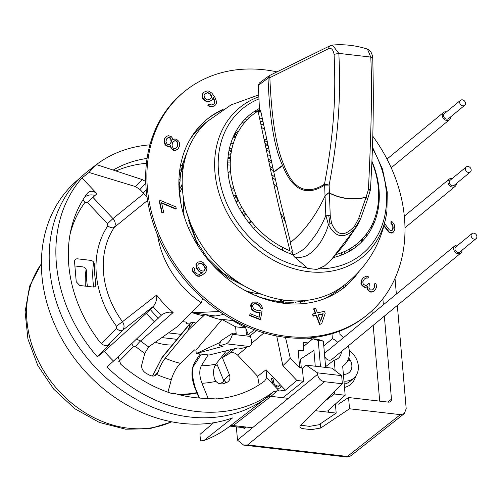 <?xml version="1.0" encoding="UTF-8"?>
<svg xmlns="http://www.w3.org/2000/svg" width="502" height="502" viewBox="0 0 502 502"><rect width="100%" height="100%" fill="white"/><g stroke="black" fill="none" stroke-linecap="round" stroke-linejoin="round"><path stroke-width="0.75" d="M182.452 321.656L186.618 322.14L186.75 323.683L189.53 324.003M223.472 314.214A55.013 44.822 -129.5 0 1 209.29 316.172M203.787 315.695A55.013 44.822 -129.5 0 1 192.404 312.702M219.405 311.497L191.35 312.79M274.858 177.024L271.607 174.627M230.33 160.904L227.757 160.979M227.713 162.108L230.286 162.096M272.172 177.269L275.472 179.848M233.279 195.102L235.865 195.397L235.971 196.822L238.168 200.549L236.21 202.162M235.865 195.397L236.185 195.134M228.648 172.606L229.847 171.621A73.411 59.813 -129.5 0 1 229.878 171.628M277.085 187.114L273.646 183.983M230.255 165.051L227.663 164.92M255.756 226.597L253.648 228.335M239.611 208.857L241.751 207.094M272.994 168.346L269.863 166.476M230.594 157.126L228.015 157.415M183.563 204.063L183.632 203.467M227.927 158.437L230.5 158.212M270.358 168.797L273.521 170.805M184.855 204.408L183.305 207.081M234.434 190.189L231.51 189.85M183.588 203.435L184.579 204.195M228.278 155.124L230.876 154.685M268.758 161.299L271.827 162.874M271.356 160.684L268.319 159.228M231.008 153.706L228.397 154.214M228.711 152.194L231.366 151.51M267.328 154.597L270.321 155.802M231.692 149.803A73.411 59.813 50.5 0 0 228.994 150.669M269.379 151.397A73.411 59.813 50.5 0 0 266.876 150.581A73.411 59.813 50.5 0 0 266.449 150.456M269.511 152.018L269.442 151.698M195.661 241.719L197.901 245.798M212.98 265.37L221.326 272.806M189.317 220.378L188.601 220.447L195.654 240.012L207.326 257.965L222.756 272.95L240.809 283.825M188.225 227.337L189.612 227.099M183.55 207.64A14.426 6.382 96.6 0 1 184.742 204.941M348.796 251.671A91.985 74.955 50.5 0 0 349.869 248.754M263.004 121.534A91.985 74.955 50.5 0 0 260.231 121.308M245.246 121.842A91.985 74.955 50.5 0 0 242.171 122.337M345.269 251.151A88.377 72.012 -129.5 0 1 343.977 254.056M232.677 138.194A79.36 64.664 -129.5 0 1 234.258 137.492A10.824 8.816 -129.5 0 1 238.632 131.147M260.858 124.245L263.657 124.565M322.742 299.374A106.775 87.003 50.5 0 0 342.515 286.479M366.655 236.147A106.775 87.003 50.5 0 0 366.899 233.323M206.805 121.867A106.775 87.003 50.5 0 0 190.371 138.822M362.708 238.45A102.81 83.771 -129.5 0 1 362.249 241.324M307.996 300.183A102.81 83.771 -129.5 0 1 304.093 300.987L304.996 301.57M303.396 301.106A102.81 83.771 -129.5 0 1 294.944 302.066M293.94 302.122A102.81 83.771 -129.5 0 1 285.531 302.11M284.314 302.035A102.81 83.771 -129.5 0 1 279.79 301.627A102.81 83.771 -129.5 0 1 275.956 301.106M274.588 300.88A102.81 83.771 -129.5 0 1 266.324 299.066M264.868 298.665A102.81 83.771 -129.5 0 1 256.754 296.011M256.798 296.092L256.56 295.672A103.105 84.016 50.5 0 1 255.869 295.402L255.229 295.433A102.81 83.771 -129.5 0 1 255.129 295.389M181.398 205.952A102.81 83.771 -129.5 0 1 180.689 201.622M180.482 200.053A102.81 83.771 -129.5 0 1 179.779 191.582M179.729 190.12A102.81 83.771 -129.5 0 1 179.892 181.686M179.986 180.369A102.81 83.771 -129.5 0 1 181.04 172.029M181.247 170.912A102.81 83.771 -129.5 0 1 183.23 162.717M183.494 161.857A102.81 83.771 -129.5 0 1 186.769 153.141M254.89 111.105A102.81 83.771 -129.5 0 1 257.808 111.206M258.066 111.218A102.81 83.771 -129.5 0 1 258.649 111.256M259.352 111.3A102.81 83.771 -129.5 0 1 260.833 111.413M268.024 145.034L264.88 143.083M236.015 136.287L234.302 137.159M184.159 162.692L183.073 163.244M282.977 301.231L283.561 301.3M325.829 185.169A2.002 1.631 50.5 0 0 325.384 184.309M261.31 294.153A79.36 64.664 -129.5 0 1 260.802 294.097A79.36 64.664 -129.5 0 1 247.662 291.336M247.003 291.129A79.36 64.664 -129.5 0 1 245.145 290.52M184.272 216.682A79.36 64.664 -129.5 0 1 183.788 200.122M182.402 165.698L182.835 170.718M182.326 187.478L179.816 192.461M183.732 161.104L184.617 160.653M185.332 157.854L184.736 158.155M246.074 291.022L247.8 291.223L247.266 291.656M361.892 239.31A103.167 84.066 -129.5 0 1 361.453 242.14M362.996 240.86L362.067 239.128M300.29 302.355L303.434 301.087A103.105 84.016 50.5 0 0 304.093 300.98M290.984 303.07L294.197 302.035A103.105 84.016 50.5 0 0 294.875 302.003L295.847 302.832M281.459 302.731L284.716 301.934A103.105 84.016 50.5 0 0 285.406 301.978L286.429 303.039M253.937 111.733A103.167 84.066 -129.5 0 1 256.804 111.839M258.618 111.959A103.167 84.066 -129.5 0 1 260.99 112.166M272.573 301.225L275.096 300.786A103.105 84.016 50.5 0 0 275.799 300.905L276.834 302.198M263.977 298.759L265.445 298.602A103.105 84.016 50.5 0 0 266.148 298.797L266.706 299.625M246.463 291.229L246.469 291.229A103.105 84.016 50.5 0 0 247.141 291.568L247.16 291.599M182.402 210.2L182.571 210.332A103.105 84.016 50.5 0 0 182.741 211.053L182.69 211.298M180.237 199.834L180.751 200.298A103.105 84.016 50.5 0 0 180.852 201.026L180.601 201.955M178.731 189.041L179.936 190.333A103.105 84.016 50.5 0 0 179.961 191.049L179.352 192.85M179.145 179.302L180.124 180.544A103.105 84.016 50.5 0 0 180.08 181.241L178.806 184.328M180.569 169.864L181.322 171.031A103.105 84.016 50.5 0 0 181.203 171.709L179.703 174.721M182.985 160.841L183.519 161.908A103.105 84.016 50.5 0 0 183.324 162.554L181.611 165.465M186.681 153.273A103.105 84.016 50.5 0 0 186.424 153.882M259.001 110.603A103.105 84.016 50.5 0 0 258.794 110.591L254.081 111.639M260.952 111.977L259.484 110.635M262.502 124.433L263.814 125.324M179.71 189.11L182.201 184.165M182.377 175.681L181.755 168.421M250.391 293.224L249.601 292.685A1.462 1.192 50.5 0 0 248.936 292.428L248.741 292.409M285.594 300.265L282.394 301.89M344.316 251.584L344.441 253.052M333.981 256.98L334.018 257.4M341.674 255.003L341.479 252.751M328.201 184.874L327.856 185.144M264.278 140.259L267.466 142.43M264.723 129.56L261.529 127.389M234.873 135.063L237.151 133.902M248.779 292.415L249.456 291.857L253.786 294.799M278.968 301.533L282.344 299.813M284.383 300.108L282.18 301.871M265.978 148.241L268.896 149.132M229.339 148.994L232.068 148.071M266.932 139.926L264.071 139.299L266.951 140.02M233.374 143.258L230.656 143.911M329.971 223.974L328.741 215.308M268.156 145.649L265.232 144.745M186.28 211.047L197.995 245.955M212.741 265.112L228.008 277.644L245.139 286.441M230.87 187.654A63.126 51.436 -129.5 0 1 233.951 188.626M282.155 247.103A63.126 51.436 -129.5 0 1 282.526 250.31M230.55 171.094L228.09 173.052M285.418 222.304A63.126 51.436 50.5 0 0 280.279 212.578M290.922 253.981A63.126 51.436 50.5 0 0 291.047 252.33L291.888 251.609M368.424 189.574C371.461 127.734 372.233 83.564 370.746 57.071L338.85 53.381C340.061 81.625 341.134 121.672 329.155 185.037L329.419 192.931L328.433 192.906M367.52 199.106L366.083 197.173L368.418 189.593L370.137 190.352M366.083 197.173C353.239 200.216 341.015 198.805 329.419 192.931M372.716 58.132C372.773 56.657 371.505 50.244 367.445 49.077L370.777 57.077L372.722 58.169C373.952 100.965 373.193 144.745 370.438 189.524M282.645 165.666C292.497 190.296 306.496 196.778 324.643 185.094L325.045 196.031C315.727 215.898 304.225 231.366 290.545 242.428L281.013 204.145L273.803 172.13L282.645 165.666A3.608 1.889 -22.5 0 1 283.73 164.625C292.879 189.21 306.465 195.717 324.487 184.146C336.29 121.71 335.267 82.19 334.087 54.348L338.819 53.381L332.449 45.067L330.398 45.6A3.608 3.031 -113.7 0 1 330.423 45.594A3.608 3.031 -113.7 0 0 328.716 48.581L269.85 77.678C271.582 118.29 276.194 147.218 283.668 164.468L273.759 171.948L260.576 110.22L258.411 112.141L258.781 110.779L259.509 110.202L258.292 85.384L259.339 83.012L269.059 75.815L268.043 78.168C269.568 119.175 274.412 148.285 282.582 165.503M268.526 76.354L269.474 75.676L268.526 76.354M258.292 85.384L268.043 78.168A3.608 1.155 0 0 1 269.85 77.678L269.737 75.488M367.357 199.777L360.492 219.179L358.648 218.477L366.027 197.361L366.667 197.217L367.37 199.74L370.294 190.346M370.15 189.423L368.412 189.605M369.949 189.605L369.522 189.988M370.15 190.245A3.608 3.087 47.4 0 0 370.169 189.593M269.524 75.564L269.059 75.815M334.087 54.348C333.159 49.648 331.37 47.728 328.716 48.581M329.155 185.069L324.499 184.146A3.608 2.843 57.2 0 0 324.643 185.094L329.155 185.056M327.881 193.094L325.045 196.031L328.785 192.837L329.425 193.132C340.996 198.987 353.201 200.398 366.027 197.361M371.875 161.926A82.968 67.607 -129.5 0 1 336.265 254.458M271.199 172.744A354.745 192.009 90.8 0 1 271.237 172.92L279.482 209.278L289.987 250.762A82.968 67.607 -129.5 0 1 232.376 182.697A82.968 67.607 -129.5 0 1 258.034 111.067L271.199 172.744M293.908 256.321L307.801 268.476L316.837 269.423L324.455 265.991L331.351 259.703L355.962 227.506C344.874 239.41 335.65 238.343 328.295 224.306A3.608 1.192 -19 0 0 331.546 223.365L330.203 215.182A3.608 0.709 177.8 0 1 325.804 215.132L328.295 224.306C327.731 228.598 324.926 234.917 319.874 243.269C313.806 250.849 308.893 255.179 305.147 256.246C298.696 258.204 294.95 258.235 293.908 256.321L291.844 251.496L292.465 251.05L290.25 242.661C303.948 231.742 315.551 216.199 325.045 196.031L325.804 215.132C325.026 218.182 322.133 224.03 317.126 232.677C309.778 243.119 304.369 249.256 300.905 251.075C295.44 254.388 292.779 255.424 292.923 254.181M331.546 223.365C337.074 236.135 344.761 237.019 354.607 226.032A3.608 0.446 37.5 0 1 355.962 227.506L357.593 225.166L360.38 219.136L355.611 226.992M358.648 218.477L354.607 226.032M329.425 193.132L330.203 215.182M333.466 257.526A84.769 69.075 50.5 0 0 379.004 189.147A84.769 69.075 50.5 0 0 371.907 161.249M259.358 108.507A84.769 69.075 50.5 0 0 227.964 171.678A84.769 69.075 50.5 0 0 293.181 254.796M258.618 96.861A96.71 78.801 50.5 0 0 214.95 172.406A96.71 78.801 50.5 0 0 299.562 270.145A96.71 78.801 50.5 0 0 386.935 210.997C382.442 242.108 367.715 267.202 342.759 286.297A106.775 87.003 -129.5 0 1 243.483 285.469A106.775 87.003 -129.5 0 1 182.552 190.691A106.775 87.003 -129.5 0 1 207.031 121.666L231.02 104.918L258.536 94.966M373.168 222.323A106.775 87.003 -129.5 0 1 373.093 225.379M245.302 427.886L230.048 426.123M149.941 144.827A144.043 117.368 50.5 0 0 95.305 165.422L88.691 170.542A144.294 117.575 50.5 0 0 84.242 174.213L76.379 181.103A143.974 117.317 -129.5 0 0 68.485 349.856A143.974 117.317 -129.5 0 0 232.526 417.946L203.868 440.568L200.499 440.881L199.947 434.443L213.632 422.759M302.511 368.261L297.448 365.745L290.263 358.139A129.861 105.815 50.5 0 1 282.852 365.638L296.845 380.453L303.497 381.219M327.16 185.169L327.116 184.654M343.644 287.91A20.889 17.018 50.5 0 0 343.701 285.588M343.406 337.721A20.889 17.018 50.5 0 0 339.961 334.445L339.672 331.113M325.497 400.621L334.401 394.001L345.169 395.25L342.684 366.203A20.889 17.018 50.5 0 0 344.353 364.948A20.889 17.018 50.5 0 0 348.2 345.922M334.401 394.001L334.219 391.905M325.578 366.655L334.219 360.059L335.123 370.576M334.219 360.059A11.891 9.689 50.5 0 0 338.122 358.428A11.891 9.689 50.5 0 0 341.379 351.551M337.746 342.389A11.891 9.689 50.5 0 0 332.393 338.737L331.966 333.748M328.76 296.4L328.81 296.927M350.358 360.411L347.905 360.16M306.408 338.097L310.983 338.624L311.127 340.243M310.983 338.624L312.156 337.651M323.79 345.809L332.393 338.737M307.877 342.922L303.114 342.377L303.842 350.823L298.169 350.164L299.644 367.426M276.809 336.001A103.117 84.022 -129.5 0 1 276.727 336.076L282.852 365.638M285.494 337.35L290.263 358.139M161.933 314.654L113.527 361.07L106.882 366.912A144.043 117.368 50.5 0 0 273.433 391.773L277.311 390.788L279.325 391.02L285.393 390.179L266.091 369.742L266.65 377.604L264.723 380.911A130.112 106.022 50.5 0 1 216.274 398.958L216.193 398.011A129.108 105.2 50.5 0 1 173.259 393.047L172.443 393.719M247.266 347.02L237.653 355.152L257.633 376.299L266.091 369.742M263.945 332.908L251.414 343.506M285.393 390.179L296.845 380.453M237.653 355.152C234.836 352.511 232.037 351.965 229.257 353.521A86.576 70.544 -129.5 0 1 222.348 357.593L231.529 349.48M215.898 381.338A107.284 87.417 -129.5 0 1 201.942 383.277C199.288 376.017 199.081 370.187 201.333 365.789A93.077 75.84 50.5 0 0 215.942 364.075C213.438 367.646 212.936 372.515 214.436 378.677L215.898 381.338C218.106 383.584 220.491 384.388 223.051 383.748A111.582 90.918 50.5 0 0 226.622 382.562C229.69 381.087 230.606 378.452 229.358 374.655L222.348 357.593M201.942 383.277L208.142 398.362M259.157 384.802L257.633 376.299M233.643 196.075L234.503 195.24M248.038 334.847L254.301 329.72M256.453 330.498L250.121 335.863M235.061 348.608L229.257 353.521M215.942 364.075L226.471 350.729M244.75 325.817L244.003 326.953M233.612 321.06A78.274 63.779 50.5 0 0 235.118 321.079M201.333 365.789L208.135 354.908M118.039 356.765L120.794 364.264A130.112 106.022 -129.5 0 0 173.341 393.995L173.259 393.047M266.65 377.604L279.325 391.02M161.663 314.911C165.34 312.407 169.168 311.61 173.146 312.526A85.886 69.979 -129.5 0 1 156.637 295.05C157.145 298.885 156.097 302.618 153.493 306.264L146.358 313.248L104.334 351.337A143.779 117.154 50.5 0 0 113.527 361.07M156.637 295.05L122.469 321.719C124.54 324.995 124.565 327.856 122.551 330.31L107.585 345.439M157.559 235.099A85.503 69.671 50.5 0 0 201.371 302.794L177.664 326.425L148.661 346.901A86.526 70.506 -129.5 0 1 140.623 340.933L173.146 312.526M83.037 199.677A5.409 3.075 -143.5 0 0 85.033 202.312L87.417 202.444L92.901 197.342L112.969 218.59C115.454 221.57 115.924 224.476 114.374 227.293L147.563 200.398M146.339 164.204L145.994 163.37A129.861 105.815 50.5 0 0 115.937 170.975M87.417 202.444L107.491 223.685L112.969 218.59L143.836 193.559L147.061 197.098M143.836 193.559L143.352 193.069A93.096 75.858 -129.5 0 1 146.226 189.9M135.496 186.587A103.117 84.022 -129.5 0 1 142.38 179.628L96.691 164.675A143.779 117.154 50.5 0 0 88.998 172.456L135.496 186.587L139.97 189.492L143.352 193.069M147.073 158.425A130.112 106.022 50.5 0 0 113.195 170.078M146.471 162.993L145.994 163.37L146.465 163.062M95.305 165.422A144.043 117.368 50.5 0 0 89.99 169.852L96.691 164.675M153.493 306.264L122.551 330.31A5.409 3.125 -135.3 0 1 116.458 328.346L101.322 343.657M97.332 356.796A144.043 117.368 50.5 0 1 81.995 177.934L96.942 193.759C93.347 190.622 90.172 190.44 87.411 193.226A130.112 106.022 -129.5 0 0 100.205 342.471C103.5 345.953 106.713 346.512 109.838 344.152L97.332 356.796L104.334 351.337M109.838 344.152L108.808 344.943M142.38 179.628L145.724 181.561M81.995 177.934L88.998 172.456M92.901 197.342L96.942 193.759M251.621 221.784L249.563 223.585M84.242 174.213A144.294 117.575 50.5 0 0 87.179 358.064A144.294 117.575 50.5 0 0 267.083 397.333L270.954 396.354L277.311 390.788M252.487 427.779L233.173 425.545L231.911 425.533L229.389 426.549A142.844 116.395 -129.5 0 1 203.868 440.568M84.763 196.985A14.558 11.86 -129.5 0 1 85.472 196.558M93.705 287.05A86.576 70.544 -129.5 0 1 93.679 262.213M74.892 265.972L82.93 266.901C85.076 267.403 86.244 268.765 86.438 270.98A93.629 76.291 50.5 0 0 87.411 286.372M270.923 382.129L271.231 378.477L273.013 378.684L273.847 383.264L274.858 384.727L276.721 385.843L278.503 386.051L280.091 384.978L280.047 384.519M281.804 386.377L279.997 388.015L278.698 388.31L276.395 387.921M224.545 379.65L225.705 382.882M155.225 375.578L155.488 374.831M195.818 323.112A72.865 59.374 -129.5 0 1 193.69 322.265L190.44 322.899L188.269 330.14L205.117 314.447A78.274 63.779 50.5 0 0 221.758 319.761L221.721 319.31L232.784 320.59L245.829 327.988L246.4 334.652L249.783 335.047L250.341 336.409C252.217 341.768 251.935 345.131 249.481 346.499L241.412 348.382L237.728 347.955L209.089 355.021L196.238 353.533L220.271 342.339M188.79 328.189L193.69 322.265M233.273 425.558L270.954 396.354L288.305 398.356M371.951 310.757L372.227 313.957M373.199 325.315L379.7 401.129M335.405 404.022L336.183 413.102L318.971 424.742L309.546 426.367L300.886 425.207M345.169 395.25L327.687 410.956L328.91 412.261L336.183 413.102M315.407 410.699L328.91 412.261L328.722 410.034M148.661 346.901L144.808 353.32A91.941 74.911 -129.5 0 1 135.722 346.618A5.409 0.734 -50.6 0 1 140.623 340.933L136.469 339.201M167.957 392.219L171.282 379.732A107.284 87.417 -129.5 0 1 156.712 374.492L158.036 372.158C160.044 366.397 162.435 361.747 165.214 358.208L188.269 330.14M144.808 353.32L141.821 364.534C141.194 368.073 142.574 370.972 145.982 373.237A111.582 90.918 50.5 0 0 149.834 375.283C152.589 376.525 154.886 376.262 156.712 374.492M249.481 346.499L226.289 343.82L219.343 345.828L223.032 346.254L196.238 353.533L195.949 350.176A88.408 72.037 -129.5 0 1 194.588 349.894L180.413 363.366C176.346 367.558 173.303 373.017 171.282 379.732M195.949 350.176L221.758 319.761M79.749 285.487L93.14 287.037C95.236 287.025 96.196 285.914 96.014 283.699A93.792 76.423 -129.5 0 1 94.363 264.447C94.163 262.232 92.995 260.877 90.849 260.375L77.459 258.825C75.495 258.768 74.522 259.754 74.534 261.787L76.248 281.779L79.749 285.487M345.997 285.92A18.411 15.004 50.5 0 0 344.736 284.797M343.381 374.36A11.113 9.055 50.5 0 0 351.425 369.014A11.113 9.055 50.5 0 0 348.708 358.033M343.958 381.112A18.411 15.004 50.5 0 0 353.929 378.012A18.411 15.004 50.5 0 0 349.279 350.553M233.173 425.545L230.707 425.821M202.582 298.257L201.371 302.794M281.484 386.032L281.032 386.421M152.633 376.054L161.769 358.108L189.925 323.909M158.036 372.158L154.534 375.841M168.496 332.908L181.009 334.357M176.917 339.327L161.87 337.589M243.269 214.919L245.403 213.199M246.118 214.285L243.978 216.004M244.725 325.854L245.534 327.825M245.886 328.678L248.321 334.596M229.358 374.655L223.704 380.522L216.6 363.241M234.798 198.949L235.745 195.385M238.099 200.405L236.065 201.842M199.482 398.061L195.24 387.726C191.777 375.521 191.526 367.91 194.481 364.879L201.258 354.111M245.829 327.988L235.595 326.808L236.166 333.472L232.784 333.077L232.445 334.338C230.889 339.302 228.837 342.464 226.289 343.82M221.721 319.31L235.595 326.808M219.343 345.828L220.623 341.027L232.784 333.077M172.242 344.999A51.675 42.105 -129.5 0 1 155.369 342.176M217.724 365.958L214.969 365.638M86.118 269.398A85.942 70.029 50.5 0 0 85.378 286.14M95.681 285.864A74.302 60.547 -129.5 0 1 95.656 281.697M216.048 363.944L216.701 363.467M95.016 195.466A14.426 11.759 50.5 0 0 84.631 197.179M280.16 387.914L281.289 385.831M279.432 385.624L277.587 387.023L274.858 386.289M272.699 384.011L271.896 379.637L271.325 379.575M446.498 111.877A4.687 3.821 50.5 0 0 446.071 111.802A4.687 3.821 50.5 0 0 443.461 112.517A4.687 3.821 50.5 0 0 442.645 117.173A4.687 3.821 50.5 0 0 446.811 120.467A4.687 3.821 50.5 0 0 449.422 119.752A4.687 3.821 50.5 0 0 450.633 116.897M465.473 103.167A3.25 2.648 50.5 0 0 463.559 100.249A3.25 2.648 50.5 0 0 460.51 100.325A3.25 2.648 50.5 0 0 459.681 102.502A3.25 2.648 50.5 0 0 461.589 105.42A3.25 2.648 50.5 0 0 464.645 105.345A3.25 2.648 50.5 0 0 465.473 103.167M464.645 105.345L448.512 118.648A3.25 2.648 -129.5 0 1 445.456 118.723A3.25 2.648 -129.5 0 1 443.542 115.799A3.25 2.648 -129.5 0 1 444.37 113.628L460.51 100.325M452.208 178.524A4.687 3.821 50.5 0 0 451.781 178.455A4.687 3.821 50.5 0 0 449.171 179.164A4.687 3.821 50.5 0 0 448.361 183.82A4.687 3.821 50.5 0 0 452.528 187.114A4.687 3.821 50.5 0 0 455.138 186.405A4.687 3.821 50.5 0 0 456.349 183.544M471.183 169.82A3.25 2.648 50.5 0 0 469.276 166.896A3.25 2.648 50.5 0 0 466.22 166.971A3.25 2.648 50.5 0 0 465.392 169.149A3.25 2.648 50.5 0 0 467.306 172.067A3.25 2.648 50.5 0 0 470.355 171.991A3.25 2.648 50.5 0 0 471.183 169.82M470.355 171.991L454.222 185.294A3.25 2.648 -129.5 0 1 451.172 185.37A3.25 2.648 -129.5 0 1 449.259 182.452A3.25 2.648 -129.5 0 1 450.087 180.274L466.22 166.971M320.502 366.818L318.249 340.551L312.909 338.768L318.055 339.365L323.388 341.147L318.249 340.551M323.388 341.147L325.641 367.414M298.226 350.879L298.979 350.258M303.472 346.549L312.909 338.768M301.3 368.06L300.529 359.049L313.913 350.434L315.262 366.215M460.849 253.052L331.772 359.47A4.687 3.821 -129.5 0 1 329.155 360.185A4.687 3.821 -129.5 0 1 324.995 356.891A4.687 3.821 -129.5 0 1 325.804 352.235L454.887 245.817A4.687 3.821 50.5 0 0 454.072 250.467A4.687 3.821 50.5 0 0 458.238 253.767A4.687 3.821 50.5 0 0 460.849 253.052A4.687 3.821 50.5 0 0 462.06 250.191M457.924 245.171A4.687 3.821 50.5 0 0 457.498 245.101A4.687 3.821 50.5 0 0 454.887 245.817M476.9 236.467A3.25 2.648 50.5 0 0 474.986 233.543A3.25 2.648 50.5 0 0 471.936 233.625A3.25 2.648 50.5 0 0 471.108 235.796A3.25 2.648 50.5 0 0 473.016 238.714A3.25 2.648 50.5 0 0 476.072 238.638A3.25 2.648 50.5 0 0 476.9 236.467M476.072 238.638L459.939 251.941A3.25 2.648 -129.5 0 1 456.883 252.017A3.25 2.648 -129.5 0 1 454.969 249.099A3.25 2.648 -129.5 0 1 455.797 246.921L471.936 233.625M224.915 380.56A104.611 85.24 -129.5 0 1 219.951 383.804M196.847 392.633A104.611 85.24 -129.5 0 1 177.037 394.145M224.94 380.604A104.611 85.24 -129.5 0 1 220.127 383.842M196.997 392.997A104.611 85.24 -129.5 0 1 179.327 394.748M220.491 383.911A104.611 85.24 50.5 0 0 221.219 383.158M223.12 313.982L222.875 314.403M215.12 315.959L192.417 312.702M338.411 404.154L348.564 397.528L349.524 408.766L400.339 414.639L404.279 413.604L351.3 455.427A7.216 5.873 -128.3 0 1 347.371 456.456A7.216 3.194 96.6 0 1 345.997 456.933L243.652 445.098L237.496 440.16L236.354 426.851M243.093 426.16C243.344 428.118 243.959 428.79 244.938 428.181L246.325 427.064M349.524 408.766L320.74 428.011L311.384 429.649L303.879 428.783C300.328 428.25 299.173 427.208 300.428 425.665L342.358 383.773L324.581 381.715C320.596 380.918 318.262 378.452 317.584 374.31L317.459 372.842L306.195 365.161L302.392 368.361L303.497 381.225L282.908 397.735M271.237 378.546L273.019 378.753M382.863 298.778L383.371 304.77M384.35 316.122L391.466 399.19L387.682 402.052M395.018 278.353L396.367 294.059M397.339 305.417L406.193 408.716L404.279 413.604M348.564 397.528L388.542 402.152C390.506 402.215 391.485 401.223 391.466 399.19M306.195 365.161L331.979 368.148L341.661 375.64L342.358 383.773M320.74 428.011L320.376 423.788M243.652 445.098L247.637 444.923L324.581 381.715M317.459 372.842L341.661 375.64M272.128 381.683L273.502 381.84M208.838 105.633L207.997 104.862L209.265 104.152L211.518 104.968L213.996 103.989L214.938 102.226L214.862 101.027L213.224 97.388L212.478 99.459L211.405 100.475L208.663 101.592L206.805 101.391L203.781 99.358L203.003 98.141L202.513 94.683L203.203 93.058L204.276 92.042L207.012 90.925L208.87 91.132L211.9 93.165L214.887 97.288L216.462 101.373L216.481 103.017L215.797 104.642L214.718 105.658L212.239 106.631L210.382 106.43L208.838 105.633M211.543 95.844L209.987 93.403L207.734 92.594L204.998 93.711L204.057 95.48L204.854 98.342L206.793 99.741L207.941 99.929L210.683 98.812L211.624 97.043L211.543 95.844M183.544 92.293A144.294 117.575 50.5 0 0 146.17 189.26A144.294 117.575 50.5 0 0 231.428 319.046A144.294 117.575 50.5 0 0 367.113 314.955M206.303 119.896A108.514 88.421 -129.5 0 1 221.432 110.509M371.762 225.316A108.514 88.421 -129.5 0 1 371.687 228.209M356.451 274.287A108.514 88.421 -129.5 0 1 344.353 287.351M372.798 136.224A144.294 117.575 -129.5 0 1 404.486 217.981A144.294 117.575 -129.5 0 1 287.37 336.415A144.294 117.575 -129.5 0 1 147.393 188.25A144.294 117.575 -129.5 0 1 277.104 71.905M223.948 108.915A108.514 88.421 50.5 0 0 182.37 210.068A108.514 88.421 50.5 0 0 273.226 301.382A108.514 88.421 50.5 0 0 295.722 303.986A108.514 88.421 50.5 0 0 358.497 272.122M372.961 225.649A108.514 88.421 50.5 0 0 372.992 222.719M383.961 226.044L388.962 232.326L390.907 233.06L392.206 233.01L393.524 231.962M391.265 221.878L390.945 221.727L390.939 223.346L392.558 225.304L392.878 226.992L392.545 229.841L392.037 230.487M363.178 277.644L361.082 280.888L360.944 283.479L362.049 285.613L364.389 287.282L365.556 287.527L366.975 286.83L367.552 289.66L370.263 292.045L372.051 292.057L373.551 291.348M375.013 283.435L374.078 284.521L374.555 286.887L373.262 289.227M368.606 283.605L366.799 285.387M364.414 278.993L362.764 281.81L363.241 284.17L365.763 285.607L366.83 285.381L368.851 283.272L369.936 284.226L369.234 285.161L368.92 287.991L370.2 289.886L372.434 289.905L373.576 288.97L374.881 286.617L374.398 284.257L375.27 283.084L376.186 284.27L376.412 287.577L375.107 289.924L373.613 291.329L372.371 291.787L370.583 291.775L369.328 291.06L367.872 289.397L367.295 286.56L365.876 287.257L364.716 287.012L362.369 285.343L361.264 283.216L361.402 280.618L363.235 277.568L366.51 276.182L368.669 276.903L367.79 278.077L366.184 277.826L364.414 278.993L365.858 278.095L367.69 278.039M312.815 314.126L312.426 314.214L313.192 316.197L316.116 315.532L319.561 324.455L321.387 323.846M313.957 308.83L313.568 308.918L315.281 313.373M253.705 304.03L256.051 303.955L257.928 304.695L259.942 306.496L260.331 307.996L262.213 308.73L262.094 308.297M252.098 303.076L250.887 304.614L250.655 305.869L251.69 309.307L253.077 310.857L256.459 312.526L259.823 312.501L258.957 317.151M250.071 314.051L249.519 315.513L260.155 319.699L260.224 319.335M197.706 262.301L196.564 263.274L195.905 264.786L196.407 268.112L198.485 271.011L201.973 273.17M193.107 267.434L192.348 269.737L192.831 271.67L196.056 275.466L197.882 276.238L199.463 276.276L203.115 274.531M159.605 201.057L159.228 201.07L161.851 212.967L163.376 212.66M161.669 203.178L175.982 209.158L175.888 208.719M165.773 137.059L164.681 138.439L164.016 141.156L164.982 144.469L166.287 145.913L168.647 146.578L170.41 145.869L170.981 148.266L173.209 150.236L174.953 150.55L177.733 149.226M208.054 104.918L207.671 105.131L208.512 105.903L210.056 106.694L211.913 106.895L214.618 105.715M204.057 92.255L202.877 93.328L202.193 94.953L202.676 98.405L203.461 99.622L206.485 101.655L208.343 101.862L211.304 100.532M213.049 97.884L214.542 101.291L214.618 102.49L213.796 104.109M318.262 315.043L322.842 313.995L320.496 320.828M198.635 263.845L200.643 263.506L201.785 263.933L204.314 266.443L205.023 268.652L204 270.948M173.334 141.671L174.1 141.1L175.65 140.955L176.566 141.482L177.463 143.032L177.513 145.818L176.384 147.839M167.128 138.288L169.431 137.724L170.743 139.167L171.094 142.129L170.071 144.024M204.879 93.861L207.414 92.857L209.66 93.673L211.223 96.108L211.298 97.306L210.476 98.925M384.601 223.553L389.288 229.797L391.24 230.851L392.865 229.571L393.198 228.021L392.884 225.04L391.265 223.083L391.271 221.464L392.564 222.06L394.509 225.059L394.823 228.686L394.49 230.562L392.533 232.74L390.581 232.658L389.282 232.062L384.099 225.53M325.214 313.261L321.638 323.79L319.881 324.192L316.436 315.262L313.512 315.934L312.746 313.951L315.676 313.279L313.888 308.655L315.645 308.253L317.427 312.878L324.449 311.278L325.214 313.261M320.615 321.148L323.169 313.725L318.193 314.861L320.615 321.148M258.386 310.87L259.816 310.424L262.006 311.284L260.482 319.435L249.845 315.25L250.134 313.681L259.208 317.251L260.149 312.238L258.404 312.564L254.909 311.522L252.017 309.037L251.307 307.419L251.213 304.35L253.303 302.148L256.666 302.122L260.049 303.792L261.435 305.341L262.533 308.466L260.657 307.726L259.446 305.235L256.371 303.691L254.006 303.766L252.719 305.279L252.738 306.967L254.006 309.15L258.386 310.87M196.244 265.909L196.226 264.516L196.884 263.01L198.008 262.038L201.17 261.655L202.996 262.427L206.454 266.487L206.937 268.426L206.071 271.519L204.734 273.144L201.371 275.585L198.202 275.974L196.376 275.196L193.151 271.406L192.674 269.474L193.32 267.033L194.469 268.388L194.261 269.511L194.971 271.714L197.267 273.96L199.539 274.343L202.463 272.755L200.185 271.908L198.811 270.747L196.728 267.842L196.244 265.909M198.265 264.171L197.819 265.018L198.077 267.146L200.16 270.051L203.122 271.249L204.697 270.358L205.349 268.382L205.105 267.183L203.021 264.284L200.969 263.236L198.936 263.588L198.265 264.171M159.548 200.806L161.129 200.75L175.869 206.912L176.309 208.895L161.569 202.733L163.759 212.647L162.177 212.697L159.548 200.806M170.818 146.346L170.73 145.605L168.967 146.314L166.614 145.649L164.712 142.832L164.336 140.893L165.007 138.175L165.855 136.939L167.31 136.055L168.553 135.735L171.213 136.575L172.217 137.843L172.895 139.958L174.771 138.966L176.509 139.28L178.737 141.25L179.333 142.624L179.471 146.151L177.972 149.075L176.516 149.96L175.273 150.28L172.613 149.439L171.301 147.996L170.818 146.346M176.66 147.638L177.833 145.555L177.783 142.769L176.886 141.219L175.97 140.692L174.426 140.836L172.644 142.568L172.079 145.003L172.255 146.484L173.152 148.027L174.068 148.554L175.618 148.41L176.66 147.638M167.273 138.1L166.532 139.054L165.974 141.489L167.153 144.237L168.898 144.551L170.247 143.948L170.987 142.995L171.546 140.56L170.366 137.812L168.622 137.498L167.273 138.1M181.718 185.125L182.213 184.705M180.488 187.56L182.257 186.06M259.547 118.102A102.929 83.865 -129.5 0 1 262.37 118.579M355.372 245.095A102.929 83.865 -129.5 0 1 354.939 247.743M247.197 117.06A102.929 83.865 -129.5 0 1 249.883 117.142M260.193 121.12A100.764 82.102 -129.5 0 1 261.969 121.44M244.374 119.859A100.764 82.102 -129.5 0 1 247.059 119.865M352.159 247.342A100.764 82.102 -129.5 0 1 351.657 249.983M319.397 268.821A94.119 76.693 50.5 0 0 386.214 191.036A94.119 76.693 50.5 0 0 372.421 148.247M258.725 99.013A94.119 76.693 50.5 0 0 218.508 171.64A94.119 76.693 50.5 0 0 305.963 267.748M158.431 318.174A98.015 79.868 -129.5 0 1 150.261 309.527M161.261 315.319A93.096 75.858 -129.5 0 1 153.091 306.666M107.491 223.685L107.836 225.869A5.409 3.05 -146 0 0 114.374 227.293A86.526 70.506 50.5 0 0 122.469 321.719L116.433 326.2L116.458 328.346M139.97 189.492A98.015 79.868 -129.5 0 1 145.793 183.481M154.578 321.945A103.117 84.022 -129.5 0 1 146.358 313.248M250.837 220.798L248.904 222.756L250.843 220.805M229.389 426.549L267.083 397.333L273.433 391.773M344.497 387.406A21.26 17.325 50.5 0 0 355.623 376.186M135.722 346.618L133.651 346.543L118.742 361.622M131.85 343.606A5.409 3.125 -135.3 0 0 133.651 346.543M165.214 358.208A93.077 75.84 50.5 0 0 180.413 363.366M107.836 225.869A91.941 74.911 50.5 0 0 116.433 326.2M70.035 234.359A124.546 101.479 -129.5 0 1 85.033 202.312M344.215 384.068A18.555 15.116 50.5 0 0 350.365 381.131L353.929 378.012M250.341 336.409L232.445 334.338M152.495 376.042L162.19 357.211A3.608 2.642 39.5 0 0 161.769 358.108M199.062 398.03L194.996 388.134A2.705 0.558 -22.3 0 1 195.24 387.726M194.996 388.134C191.162 378.1 190.986 369.66 194.456 362.814L194.456 362.814A2.705 2.133 32.3 0 0 194.481 364.879M171.577 421.78A104.611 85.24 -129.5 0 1 128.424 428.206A104.611 85.24 -129.5 0 1 40.11 364.433A104.611 85.24 -129.5 0 1 41.39 263.87M198.516 313.33A50.382 22.289 -83.4 0 0 198.61 312.219M317.584 374.31L237.49 440.097M400.339 414.639L347.371 456.456L247.637 444.923M367.445 49.077C355.723 45.387 344.058 44.05 332.449 45.067M269.599 75.501L330.398 45.6M331.351 259.703L344.497 244.355L357.593 225.166M386.935 210.997L387.268 192.14L382.511 169.136L372.465 147.061M344.353 364.948L342.697 366.397M244.072 211.091L241.901 212.766M162.19 357.211L190.44 322.899M200.022 353.966L194.456 362.814M443.461 112.517L386.998 159.065M449.422 119.752L391.202 167.756M449.171 179.164L404.317 216.149M455.138 186.405L404.976 227.757M171.816 421.831L149.596 428.771L125.625 429.21L99.39 422.439L74.867 408.766L53.814 389.282L37.763 365.443L27.924 339.007L25.1 311.886L29.643 286.084L41.39 263.625M345.997 456.933A7.216 7.216 0 0 0 351.3 455.427"/></g></svg>
